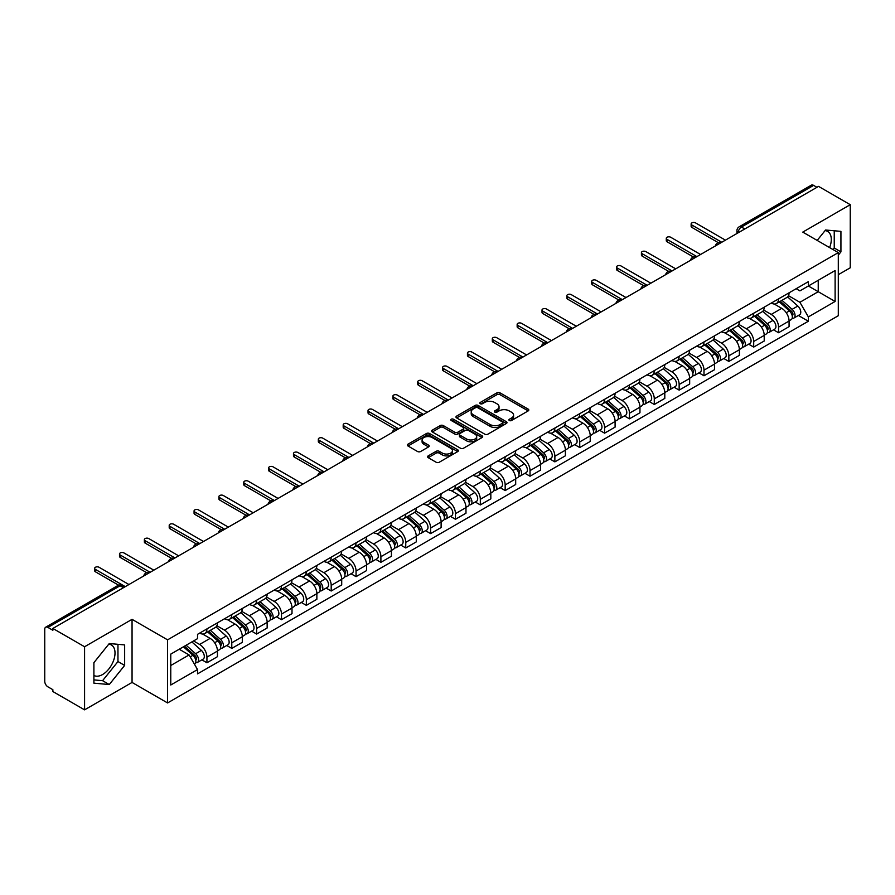 <?xml version="1.0" encoding="UTF-8"?>
<svg xmlns="http://www.w3.org/2000/svg" width="895" height="895" viewBox="0 0 895 895"><rect width="100%" height="100%" fill="white"/><g stroke="black" fill="none" stroke-linecap="round" stroke-linejoin="round"><path stroke-width="1.34" d="M509.356 420.505A1.544 0.895 0 0 0 511.548 420.505L528.162 410.906A2.215 1.275 0 0 0 528.811 410.011A2.215 1.275 0 0 0 528.162 409.104L500.014 392.849A2.215 1.275 0 0 0 496.893 392.849L480.268 402.448A1.544 0.895 0 0 0 479.821 403.074A1.544 0.895 0 0 0 480.268 403.712A1.544 0.895 0 0 0 482.461 403.712L484.609 402.47A7.082 4.083 0 0 1 494.622 402.47L496.971 403.824A7.082 4.083 0 0 1 499.041 406.71A7.082 4.083 0 0 1 496.971 409.597L494.812 410.839A1.544 0.895 0 0 0 494.364 411.476A1.544 0.895 0 0 0 494.812 412.103A1.544 0.895 0 0 0 497.005 412.103L499.153 410.861A7.082 4.083 0 0 1 509.165 410.861L511.515 412.215A7.082 4.083 0 0 1 513.585 415.112A7.082 4.083 0 0 1 511.515 417.999L509.356 419.24A1.544 0.895 0 0 0 508.908 419.867A1.544 0.895 0 0 0 509.356 420.505L509.356 419.24M825.056 230.619A17.576 10.147 -60 0 1 827.651 231.413A17.576 10.147 -60 0 1 829.62 247.602M108.776 644.165A17.576 10.147 -60 0 1 111.372 644.959A17.576 10.147 -60 0 1 114.068 659.044A17.576 10.147 -60 0 1 102.578 674.528A17.576 10.147 -60 0 1 93.897 675.456M428.235 455.868A2.215 1.275 0 0 0 427.586 456.774A2.215 1.275 0 0 0 428.235 457.681L436.133 462.234A2.215 1.275 0 0 0 439.266 462.234L457.714 451.583A2.215 1.275 0 0 0 458.363 450.677A2.215 1.275 0 0 0 457.714 449.782L429.566 433.527A2.215 1.275 0 0 0 426.434 433.527L407.986 444.177A2.215 1.275 0 0 0 407.337 445.083A2.215 1.275 0 0 0 407.986 445.99L417.529 451.494A2.215 1.275 0 0 0 420.65 451.494L428.548 446.929A2.215 1.275 0 0 0 429.197 446.034A2.215 1.275 0 0 0 428.548 445.128L423.816 442.398A5.918 3.412 0 0 1 422.082 439.982A5.918 3.412 0 0 1 425.74 436.827A5.918 3.412 0 0 1 432.184 437.565L450.722 448.261A5.918 3.412 0 0 1 452.445 450.677A5.918 3.412 0 0 1 448.798 453.832A5.918 3.412 0 0 1 442.354 453.094L439.266 451.315A2.215 1.275 0 0 0 436.133 451.315L428.235 455.868L428.235 457.681L436.133 453.15L436.133 451.315M167.578 639.847L132.057 619.34L84.577 646.749L52.872 628.447L818.545 186.384L850.25 204.686L802.77 232.107L838.302 252.614L167.578 639.847L167.578 702.944L838.302 315.711L838.302 252.614M484.766 434.164A2.215 1.275 0 0 0 487.898 434.164L506.346 423.503A2.215 1.275 0 0 0 506.995 422.608A2.215 1.275 0 0 0 506.346 421.702L478.198 405.446A2.215 1.275 0 0 0 475.077 405.446L456.618 416.108A2.215 1.275 0 0 0 455.969 417.003A2.215 1.275 0 0 0 456.618 417.909L484.766 434.164M451.841 420.84A1.544 0.895 0 0 1 453.418 421.053L482.002 437.565L463.576 448.194A2.215 1.275 0 0 1 460.455 448.194L432.307 431.949L432.307 430.137A2.215 1.275 0 0 0 431.658 431.043A2.215 1.275 0 0 0 432.307 431.949M432.307 430.137L440.206 425.584A2.215 1.275 0 0 1 443.327 425.584L454.738 432.173A2.215 1.275 0 0 0 457.871 432.173L463.107 429.152A2.215 1.275 0 0 0 463.755 428.246A2.215 1.275 0 0 0 463.107 427.34L451.225 420.482A1.544 0.895 0 0 1 450.767 419.844A1.544 0.895 0 0 1 451.729 419.028A1.544 0.895 0 0 1 453.418 419.218L482.036 435.742A2.215 1.275 0 0 1 482.685 436.637A2.215 1.275 0 0 1 482.036 437.543L482.036 435.742M84.577 646.749L84.577 709.847L52.872 691.544L52.872 689.698L47.938 686.857A4.509 2.607 -120 0 1 44.75 681.33L44.75 629.274A4.509 2.607 -120 0 1 45.679 627.205L117.849 585.543A4.509 2.607 60 0 1 120.109 585.766L47.938 627.429A4.509 2.607 -120 0 0 45.679 627.205M838.302 274.687L850.25 267.795L850.25 204.686M84.577 709.847L132.057 682.438L167.578 702.944M52.872 628.447L52.872 630.281L47.938 627.429M744.785 228.975L741.44 227.039A4.509 2.607 60 0 0 739.18 226.815L811.351 185.153A4.509 2.607 60 0 1 813.611 185.377L741.44 227.039A4.509 2.607 120 0 0 738.252 232.566L738.252 232.745M816.956 187.312L813.611 185.377M778.56 298.885A10.36 5.985 60 0 1 776.412 303.528L786.929 297.464A10.36 5.985 -120 0 0 789.077 292.81M763.636 310.039L771.233 314.425A10.36 5.985 60 0 1 778.56 327.122L789.077 321.048A10.36 5.985 -120 0 0 781.749 308.35L774.22 304.009M789.077 321.048L789.077 326.653L778.56 332.727L773.515 329.819M776.412 303.528A10.36 5.985 60 0 1 771.311 303.069M778.56 327.122L778.56 332.727M753.702 313.228A10.36 5.985 60 0 1 751.554 317.882L762.07 311.807A10.36 5.985 -120 0 0 764.218 307.153M748.668 344.172L753.702 347.081L764.218 341.006L764.218 335.401A10.36 5.985 -120 0 0 756.89 322.703L749.361 318.363M751.554 317.882A10.36 5.985 60 0 1 746.452 317.412M738.778 324.393L746.374 328.778A10.36 5.985 60 0 1 753.702 341.465L753.702 347.081M728.854 327.581A10.36 5.985 60 0 1 726.706 332.235L737.223 326.16A10.36 5.985 -120 0 0 739.371 321.506M723.809 358.515L728.854 361.423L739.371 355.36L739.371 349.744A10.36 5.985 -120 0 0 732.043 337.057L724.514 332.705M726.706 332.235A10.36 5.985 60 0 1 721.605 331.765M713.93 338.735L721.527 343.121A10.36 5.985 60 0 1 728.854 355.818L728.854 361.423M703.996 341.924A10.36 5.985 60 0 1 701.848 346.578L712.364 340.503A10.36 5.985 -120 0 0 714.512 335.86M698.961 372.868L703.996 375.777L714.512 369.702L714.512 364.097A10.36 5.985 -120 0 0 707.184 351.399L699.655 347.059M701.848 346.578A10.36 5.985 60 0 1 696.746 346.108M689.072 353.089L696.668 357.474A10.36 5.985 60 0 1 703.996 370.161L703.996 375.777M679.148 356.277A10.36 5.985 60 0 1 677 360.931L687.517 354.856A10.36 5.985 -120 0 0 689.665 350.202M674.103 387.211L679.148 390.119L689.665 384.056L689.665 378.44A10.36 5.985 -120 0 0 682.337 365.753L674.808 361.401M677 360.931A10.36 5.985 60 0 1 671.899 360.461M664.224 367.431L671.821 371.817A10.36 5.985 60 0 1 679.148 384.514L679.148 390.119M654.29 370.619A10.36 5.985 60 0 1 652.142 375.273L662.658 369.21A10.36 5.985 -120 0 0 664.806 364.556M649.255 401.564L654.29 404.473L664.806 398.398L664.806 392.793A10.36 5.985 -120 0 0 657.478 380.095L649.949 375.755M652.142 375.273A10.36 5.985 60 0 1 647.04 374.804M639.366 381.785L646.962 386.17A10.36 5.985 60 0 1 654.29 398.868L654.29 404.473M629.442 384.973A10.36 5.985 60 0 1 627.294 389.627L637.811 383.552A10.36 5.985 -120 0 0 639.947 378.898M624.397 415.906L629.442 418.826L639.959 412.752L639.959 407.135A10.36 5.985 -120 0 0 632.62 394.449L625.102 390.097M627.294 389.627A10.36 5.985 60 0 1 622.193 389.157M614.518 396.138L622.115 400.512A10.36 5.985 60 0 1 629.442 413.21L629.442 418.826M604.584 399.327A10.36 5.985 60 0 1 602.436 403.969L612.952 397.906A10.36 5.985 -120 0 0 615.1 393.252M599.549 430.26L604.584 433.169L615.1 427.105L615.1 421.489A10.36 5.985 -120 0 0 607.772 408.791L600.243 404.45M602.436 403.969A10.36 5.985 60 0 1 597.334 403.511M589.66 410.481L597.256 414.866A10.36 5.985 60 0 1 604.584 427.564L604.584 433.169M579.736 413.669A10.36 5.985 60 0 1 577.588 418.323L588.104 412.248A10.36 5.985 -120 0 0 590.241 407.605M574.691 444.614L579.736 447.522L590.241 441.448L590.241 435.843A10.36 5.985 -120 0 0 582.913 423.145L575.395 418.804M577.588 418.323A10.36 5.985 60 0 1 572.487 417.853M564.812 424.834L572.408 429.22A10.36 5.985 60 0 1 579.736 441.906L579.736 447.522M554.878 428.023A10.36 5.985 60 0 1 552.73 432.677L563.246 426.602A10.36 5.985 -120 0 0 565.394 421.948M549.832 458.956L554.878 461.865L565.394 455.801L565.394 450.185A10.36 5.985 -120 0 0 558.066 437.498L550.537 433.146M552.73 432.677A10.36 5.985 60 0 1 547.628 432.207M539.953 439.176L547.55 443.562A10.36 5.985 60 0 1 554.878 456.26L554.878 461.865M530.03 442.365A10.36 5.985 60 0 1 527.882 447.019L538.398 440.955A10.36 5.985 -120 0 0 540.535 436.301M524.985 473.31L530.03 476.218L540.535 470.143L540.535 464.539A10.36 5.985 -120 0 0 533.207 451.841L525.689 447.5M527.882 447.019A10.36 5.985 60 0 1 522.781 446.549M515.106 453.53L522.702 457.916A10.36 5.985 60 0 1 530.03 470.602L530.03 476.218M505.172 456.718A10.36 5.985 60 0 1 503.024 461.372L513.54 455.298A10.36 5.985 -120 0 0 515.688 450.644M500.126 487.652L505.172 490.572L515.688 484.497L515.688 478.881A10.36 5.985 -120 0 0 508.36 466.194L500.831 461.842M503.024 461.372A10.36 5.985 60 0 1 497.922 460.903M490.247 467.872L497.844 472.258A10.36 5.985 60 0 1 505.172 484.956L505.172 490.572M480.324 471.061A10.36 5.985 60 0 1 478.176 475.715L488.692 469.651A10.36 5.985 -120 0 0 490.829 464.997M475.279 502.005L480.324 504.914L490.829 498.839L490.829 493.234A10.36 5.985 -120 0 0 483.501 480.537L475.983 476.196M478.176 475.715A10.36 5.985 60 0 1 473.075 475.256M465.4 482.226L472.985 486.611A10.36 5.985 60 0 1 480.324 499.309L480.324 504.914M455.465 485.414A10.36 5.985 60 0 1 453.317 490.068L463.834 483.994A10.36 5.985 -120 0 0 465.982 479.34M450.42 516.359L455.465 519.268L465.982 513.193L465.982 507.588A10.36 5.985 -120 0 0 458.654 494.89L451.125 490.549M453.317 490.068A10.36 5.985 60 0 1 448.216 489.599M440.541 496.58L448.138 500.965A10.36 5.985 60 0 1 455.465 513.652L455.465 519.268M430.607 499.768A10.36 5.985 60 0 1 428.47 504.422L438.986 498.347A10.36 5.985 -120 0 0 441.123 493.693M425.572 530.701L430.618 533.61L441.123 527.547L441.123 521.93A10.36 5.985 -120 0 0 433.795 509.244L426.277 504.892M428.47 504.422A10.36 5.985 60 0 1 423.369 503.952M415.694 510.922L423.279 515.307A10.36 5.985 60 0 1 430.618 528.005L430.618 533.61M405.759 514.11A10.36 5.985 60 0 1 403.611 518.764L414.128 512.69A10.36 5.985 -120 0 0 416.276 508.047M400.714 545.055L405.759 547.964L416.276 541.889L416.276 536.284A10.36 5.985 -120 0 0 408.948 523.586L401.419 519.245M403.611 518.764A10.36 5.985 60 0 1 398.51 518.294M390.835 525.275L398.432 529.661A10.36 5.985 60 0 1 405.759 542.348L405.759 547.964M380.901 528.464A10.36 5.985 60 0 1 378.764 533.118L389.269 527.043A10.36 5.985 -120 0 0 391.417 522.389M375.866 559.397L380.901 562.306L391.417 556.242L391.417 550.626A10.36 5.985 -120 0 0 384.089 537.94L376.571 533.588M378.764 533.118A10.36 5.985 60 0 1 373.662 532.648M365.988 539.618L373.573 544.003A10.36 5.985 60 0 1 380.901 556.701L380.901 562.306M356.053 542.806A10.36 5.985 60 0 1 353.905 547.46L364.422 541.397A10.36 5.985 -120 0 0 366.57 536.743M351.008 573.751L356.053 576.66L366.57 570.585L366.57 564.98A10.36 5.985 -120 0 0 359.242 552.282L351.713 547.941M353.905 547.46A10.36 5.985 60 0 1 348.804 546.99M341.129 553.971L348.726 558.357A10.36 5.985 60 0 1 356.053 571.044L356.053 576.66M331.195 557.16A10.36 5.985 60 0 1 329.058 561.814L339.563 555.739A10.36 5.985 -120 0 0 341.711 551.085M326.16 588.093L331.195 591.013L341.711 584.938L341.711 579.322A10.36 5.985 -120 0 0 334.383 566.636L326.865 562.284M329.058 561.814A10.36 5.985 60 0 1 323.956 561.344M316.282 568.325L323.867 572.699A10.36 5.985 60 0 1 331.195 585.397L331.195 591.013M306.347 571.513A10.36 5.985 60 0 1 304.199 576.156L314.716 570.093A10.36 5.985 -120 0 0 316.864 565.439M301.302 602.447L306.347 605.356L316.864 599.292L316.864 593.676A10.36 5.985 -120 0 0 309.536 580.978L302.007 576.637M304.199 576.156A10.36 5.985 60 0 1 299.098 575.698M291.423 582.667L299.019 587.053A10.36 5.985 60 0 1 306.347 599.751L306.347 605.356M281.489 585.856A10.36 5.985 60 0 1 279.352 590.51L289.857 584.435A10.36 5.985 -120 0 0 292.005 579.792M276.454 616.8L281.489 619.709L292.005 613.634L292.005 608.029A10.36 5.985 -120 0 0 284.677 595.332L277.148 590.991M279.352 590.51A10.36 5.985 60 0 1 274.239 590.04M266.576 597.021L274.161 601.406A10.36 5.985 60 0 1 281.489 614.093L281.489 619.709M256.641 600.209A10.36 5.985 60 0 1 254.493 604.863L265.009 598.789A10.36 5.985 -120 0 0 267.157 594.135M251.596 631.143L256.641 634.052L267.157 627.988L267.157 622.372A10.36 5.985 -120 0 0 259.83 609.685L252.3 605.333M254.493 604.863A10.36 5.985 60 0 1 249.392 604.394M241.717 611.363L249.313 615.749A10.36 5.985 60 0 1 256.641 628.447L256.641 634.052M231.783 614.552A10.36 5.985 60 0 1 229.635 619.206L240.151 613.142A10.36 5.985 -120 0 0 242.299 608.488M226.748 645.496L231.783 648.405L242.299 642.33L242.299 636.725A10.36 5.985 -120 0 0 234.971 624.028L227.442 619.687M229.635 619.206A10.36 5.985 60 0 1 224.533 618.736M216.858 625.717L224.455 630.102A10.36 5.985 60 0 1 231.783 642.789L231.783 648.405M206.935 628.905A10.36 5.985 60 0 1 204.787 633.559L215.303 627.484A10.36 5.985 -120 0 0 217.451 622.831M201.89 659.839L206.935 662.759L217.451 656.684L217.451 651.068A10.36 5.985 -120 0 0 210.124 638.381L202.594 634.029M204.787 633.559A10.36 5.985 60 0 1 199.686 633.089M193.555 640.954L199.607 644.445A10.36 5.985 60 0 1 206.935 657.143L206.935 662.759M796.158 288.716L799.906 290.875L835.113 270.547L818.231 280.303L818.231 291.703L799.906 302.286L788.484 295.686M170.766 665.511L189.091 654.939L197.538 669.561L170.766 685.011L170.766 654.111L197.538 638.65L197.538 634.331L808.353 281.679L808.353 285.997L835.113 301.458L808.353 316.908L799.906 302.286M835.113 270.547L835.113 301.458M197.538 669.561L197.538 673.879L808.353 321.227L808.353 316.908M838.302 255.142L840.931 251.875L840.931 231.369L825.559 230.004L817.18 240.419M132.057 619.34L132.057 682.438M93.897 683.165L109.268 684.541L124.651 665.41L124.651 644.915L109.268 643.539L93.897 662.669L93.897 683.165M189.091 654.939L179.213 649.233M798.374 315.465L808.353 321.227M832.999 249.548L834.241 248.004L834.241 230.776M834.241 248.004L840.931 251.875M93.897 679.898L102.578 680.681L117.961 661.55L117.961 644.322M102.578 680.681L109.268 684.541M117.961 661.55L124.651 665.41M509.982 420.717L511.515 419.833A7.082 4.083 0 0 0 513.585 416.947L513.585 415.112M499.041 406.71L499.041 408.556A7.082 4.083 0 0 1 496.971 411.443L495.438 412.326M528.162 409.104L528.162 410.906L500.014 394.695A2.215 1.275 0 0 0 496.893 394.695L480.895 403.925M506.346 421.702L506.346 423.503L478.198 407.292A2.215 1.275 0 0 0 475.077 407.292L456.651 417.92M502.442 423.234A1.544 0.895 0 0 0 502.889 422.608A1.544 0.895 0 0 0 502.442 421.97L477.729 407.706A1.544 0.895 0 0 0 475.547 407.706L473.276 409.015A7.082 4.083 0 0 0 471.206 411.901A7.082 4.083 0 0 0 473.276 414.788L490.169 424.543A7.082 4.083 0 0 0 500.171 424.543L502.442 423.234L502.442 425.069A1.544 0.895 0 0 0 502.889 424.443L502.889 422.608M471.206 411.901L471.206 413.747A7.082 4.083 0 0 0 473.276 416.634L473.276 414.788M502.442 425.069L500.171 426.378A7.082 4.083 0 0 1 490.169 426.378L473.276 416.634M432.33 431.961L440.206 427.418L440.206 425.584M463.755 428.246L463.755 430.081A2.215 1.275 0 0 1 463.107 430.987L457.871 434.008A2.215 1.275 0 0 1 454.738 434.008L443.327 427.418A2.215 1.275 0 0 0 440.206 427.418M466.586 439.009A5.918 3.412 0 0 0 473.041 439.747A5.918 3.412 0 0 0 476.688 436.592A5.918 3.412 0 0 0 474.954 434.187L468.432 430.417A2.215 1.275 0 0 0 465.299 430.417L460.064 433.437A2.215 1.275 0 0 0 459.415 434.343A2.215 1.275 0 0 0 460.064 435.238L466.586 439.009L466.586 440.855A5.918 3.412 0 0 0 473.041 441.593A5.918 3.412 0 0 0 476.688 438.438L476.688 436.592M459.415 434.343L459.415 436.178A2.215 1.275 0 0 0 460.064 437.084L460.064 435.238M466.586 440.855L460.064 437.084M452.445 450.677L452.445 452.523A5.918 3.412 0 0 1 448.798 455.678A5.918 3.412 0 0 1 442.354 454.94L439.266 453.15A2.215 1.275 0 0 0 436.133 453.15M422.082 439.982L422.082 441.817A5.918 3.412 0 0 0 423.816 444.233L423.816 442.398M428.548 445.128L428.548 446.929L423.816 444.233M457.681 451.606L429.566 435.362A2.215 1.275 0 0 0 426.434 435.362L408.019 446.001L407.986 444.177M779.276 301.883L789.401 310.912A5.627 3.256 60 0 1 791.169 319.627L789.066 320.835M779.545 302.118L784.311 304.871M780.295 301.291L791.572 311.348A2.707 1.566 60 0 1 792.411 315.521A2.707 1.566 60 0 1 792.164 315.622M781.984 300.317L792.109 309.346A5.627 3.256 60 0 1 793.876 318.061A5.627 3.256 60 0 1 792.176 318.24M787.634 296.927L797.848 306.045A5.627 3.256 60 0 1 799.615 314.749L793.876 318.061M718.293 242.657L691.891 227.408A2.595 1.499 180 0 1 691.13 226.357L691.13 223.963A2.595 1.499 -0 0 0 691.891 225.014L721.762 242.265M725.431 240.151L695.549 222.9A2.595 1.499 -0 0 0 692.73 222.575A2.595 1.499 -0 0 0 691.13 223.963M754.418 316.226L764.554 325.265A5.627 3.256 60 0 1 766.321 333.969L764.218 335.189M754.686 316.461L759.463 319.213M755.447 315.633L766.713 325.69A2.707 1.566 60 0 1 767.563 329.875A2.707 1.566 60 0 1 767.317 329.975M757.136 314.66L767.261 323.699A5.627 3.256 60 0 1 769.029 332.414A5.627 3.256 60 0 1 767.328 332.593M762.775 311.27L772.989 320.388A5.627 3.256 60 0 1 774.768 329.103L769.029 332.414M729.57 330.579L739.695 339.608A5.627 3.256 60 0 1 741.463 348.323L739.359 349.531M729.839 330.814L734.605 333.567M730.588 329.986L741.865 340.044A2.707 1.566 60 0 1 742.705 344.217A2.707 1.566 60 0 1 742.458 344.318M732.278 329.013L742.402 338.053A5.627 3.256 60 0 1 744.17 346.757A5.627 3.256 60 0 1 742.47 346.936M737.928 325.623L748.142 334.741A5.627 3.256 60 0 1 749.909 343.445L744.17 346.757M693.435 256.999L667.032 241.762A2.595 1.499 180 0 1 666.283 240.699L666.283 238.316A2.595 1.499 -0 0 0 667.032 239.368L696.903 256.619M700.572 254.504L670.702 237.253A2.595 1.499 -0 0 0 667.883 236.929A2.595 1.499 -0 0 0 666.283 238.316M668.587 271.353L642.185 256.104A2.595 1.499 180 0 1 641.424 255.053L641.424 252.658A2.595 1.499 -0 0 0 642.185 253.721L672.055 270.961M675.725 268.847L645.843 251.607A2.595 1.499 -0 0 0 643.024 251.282A2.595 1.499 -0 0 0 641.424 252.658M704.712 344.922L714.848 353.961A5.627 3.256 60 0 1 716.615 362.676L714.512 363.885M704.98 345.168L709.757 347.92M705.741 344.34L717.007 354.386A2.707 1.566 60 0 1 717.857 358.571A2.707 1.566 60 0 1 717.611 358.671M707.43 343.356L717.555 352.395A5.627 3.256 60 0 1 719.323 361.11A5.627 3.256 60 0 1 717.622 361.289M713.069 339.966L723.283 349.084A5.627 3.256 60 0 1 725.051 357.799L719.323 361.11M679.864 359.275L689.989 368.315A5.627 3.256 60 0 1 691.757 377.019L689.653 378.238M680.133 359.51L684.899 362.262M680.882 358.682L692.159 368.74A2.707 1.566 60 0 1 692.999 372.924A2.707 1.566 60 0 1 692.752 373.014M682.572 357.709L692.696 366.749A5.627 3.256 60 0 1 694.464 375.452A5.627 3.256 60 0 1 692.764 375.643M688.221 354.319L698.436 363.437A5.627 3.256 60 0 1 700.203 372.141L694.464 375.452M655.006 373.618L665.142 382.657A5.627 3.256 60 0 1 666.909 391.372L664.806 392.581M655.274 373.864L660.04 376.616M656.035 373.036L667.301 383.094A2.707 1.566 60 0 1 668.151 387.267A2.707 1.566 60 0 1 667.905 387.367M657.724 372.063L667.849 381.091A5.627 3.256 60 0 1 669.617 389.806A5.627 3.256 60 0 1 667.916 389.985M663.363 368.673L673.577 377.779A5.627 3.256 60 0 1 675.345 386.495L669.617 389.806M643.729 285.695L617.326 270.458A2.595 1.499 180 0 1 616.577 269.395L616.577 267.012A2.595 1.499 -0 0 0 617.326 268.064L647.197 285.315M650.866 283.2L620.996 265.949A2.595 1.499 -0 0 0 618.176 265.625A2.595 1.499 -0 0 0 616.577 267.012M618.881 300.049L592.479 284.811A2.595 1.499 180 0 1 591.718 283.749L591.718 281.354A2.595 1.499 -0 0 0 592.479 282.417L622.349 299.657M626.008 297.543L596.137 280.303A2.595 1.499 -0 0 0 593.318 279.978A2.595 1.499 -0 0 0 591.718 281.354M594.023 314.402L567.62 299.154A2.595 1.499 180 0 1 566.871 298.102L566.871 295.708A2.595 1.499 -0 0 0 567.62 296.76L597.491 314.011M601.16 311.896L571.29 294.645A2.595 1.499 -0 0 0 568.459 294.321A2.595 1.499 -0 0 0 566.871 295.708M630.158 387.971L640.283 397.011A5.627 3.256 60 0 1 642.051 405.715L639.947 406.934M630.427 388.206L635.193 390.958M631.176 387.378L642.453 397.436A2.707 1.566 60 0 1 643.292 401.62A2.707 1.566 60 0 1 643.046 401.721M632.866 386.405L642.99 395.445A5.627 3.256 60 0 1 644.758 404.16A5.627 3.256 60 0 1 643.057 404.339M638.515 383.015L648.73 392.133A5.627 3.256 60 0 1 650.497 400.848L644.758 404.16M569.175 328.745L542.773 313.507A2.595 1.499 180 0 1 542.012 312.444L542.012 310.05A2.595 1.499 -0 0 0 542.773 311.113L572.643 328.364M576.302 326.239L546.431 308.999A2.595 1.499 -0 0 0 543.612 308.674A2.595 1.499 -0 0 0 542.012 310.05M605.3 402.325L615.436 411.353A5.627 3.256 60 0 1 617.203 420.068L615.1 421.276M605.568 402.56L610.334 405.312M606.329 401.732L617.595 411.789A2.707 1.566 60 0 1 618.445 415.962A2.707 1.566 60 0 1 618.199 416.063M608.007 400.759L618.143 409.798A5.627 3.256 60 0 1 619.911 418.502A5.627 3.256 60 0 1 618.21 418.681M613.657 397.369L623.871 406.487A5.627 3.256 60 0 1 625.639 415.19L619.911 418.502M544.317 343.098L517.914 327.85A2.595 1.499 180 0 1 517.153 326.798L517.153 324.404A2.595 1.499 -0 0 0 517.914 325.467L547.785 342.707M551.454 340.592L521.584 323.341A2.595 1.499 -0 0 0 518.753 323.017A2.595 1.499 -0 0 0 517.153 324.404M580.452 416.667L590.577 425.707A5.627 3.256 60 0 1 592.345 434.411L590.241 435.63M580.721 416.913L585.487 419.665M581.47 416.074L592.736 426.132A2.707 1.566 60 0 1 593.586 430.316A2.707 1.566 60 0 1 593.34 430.417M583.16 415.101L593.284 424.14A5.627 3.256 60 0 1 595.052 432.856A5.627 3.256 60 0 1 593.351 433.035M588.809 411.711L599.024 420.829A5.627 3.256 60 0 1 600.791 429.544L595.052 432.856M519.469 357.441L493.067 342.203A2.595 1.499 180 0 1 492.306 341.14L492.306 338.757A2.595 1.499 -0 0 0 493.067 339.809L522.937 357.06M526.596 354.946L496.725 337.695A2.595 1.499 -0 0 0 493.906 337.37A2.595 1.499 -0 0 0 492.306 338.757M555.594 431.021L565.729 440.06A5.627 3.256 60 0 1 567.497 448.764L565.394 449.972M555.862 431.256L560.628 434.008M556.623 430.428L567.889 440.485A2.707 1.566 60 0 1 568.739 444.67A2.707 1.566 60 0 1 568.493 444.759M558.301 429.455L568.437 438.494A5.627 3.256 60 0 1 570.204 447.198A5.627 3.256 60 0 1 568.504 447.377M563.951 426.065L574.165 435.183A5.627 3.256 60 0 1 575.932 443.886L570.204 447.198M494.611 371.794L468.208 356.546A2.595 1.499 180 0 1 467.447 355.494L467.447 353.1A2.595 1.499 -0 0 0 468.208 354.163L498.079 371.403M501.748 369.288L471.878 352.048A2.595 1.499 -0 0 0 469.047 351.724A2.595 1.499 -0 0 0 467.447 353.1M530.746 445.363L540.871 454.403A5.627 3.256 60 0 1 542.639 463.118L540.535 464.326M531.015 445.609L535.781 448.361M531.764 444.781L543.03 454.828A2.707 1.566 60 0 1 543.88 459.012A2.707 1.566 60 0 1 543.634 459.113M533.454 443.808L543.578 452.836A5.627 3.256 60 0 1 545.346 461.551A5.627 3.256 60 0 1 543.645 461.731M539.103 440.418L549.317 449.525A5.627 3.256 60 0 1 551.085 458.24L545.346 461.551M469.763 386.148L443.361 370.899A2.595 1.499 180 0 1 442.6 369.848L442.6 367.453A2.595 1.499 -0 0 0 443.361 368.505L473.231 385.756M476.89 383.642L447.019 366.391A2.595 1.499 -0 0 0 444.2 366.066A2.595 1.499 -0 0 0 442.6 367.453M505.888 459.717L516.023 468.756A5.627 3.256 60 0 1 517.791 477.46L515.688 478.68M506.156 459.952L510.922 462.704M506.917 459.124L518.183 469.181A2.707 1.566 60 0 1 519.033 473.365A2.707 1.566 60 0 1 518.787 473.455M508.595 458.15L518.731 467.19A5.627 3.256 60 0 1 520.498 475.894A5.627 3.256 60 0 1 518.798 476.084M514.245 454.761L524.459 463.878A5.627 3.256 60 0 1 526.226 472.582L520.498 475.894M444.904 400.49L418.502 385.253A2.595 1.499 180 0 1 417.741 384.19L417.741 381.796A2.595 1.499 -0 0 0 418.502 382.859L448.373 400.099M452.042 397.984L422.171 380.744A2.595 1.499 -0 0 0 419.341 380.42A2.595 1.499 -0 0 0 417.741 381.796M481.04 474.059L491.165 483.099A5.627 3.256 60 0 1 492.932 491.814L490.829 493.022M481.309 474.305L486.075 477.057M482.058 473.477L493.324 483.535A2.707 1.566 60 0 1 494.174 487.708A2.707 1.566 60 0 1 493.928 487.809M483.747 472.504L493.872 481.532A5.627 3.256 60 0 1 495.64 490.247A5.627 3.256 60 0 1 493.939 490.426M489.397 469.114L499.611 478.232A5.627 3.256 60 0 1 501.379 486.936L495.64 490.247M420.057 414.844L393.655 399.595A2.595 1.499 180 0 1 392.894 398.543L392.894 396.149A2.595 1.499 -0 0 0 393.655 397.201L423.525 414.452M427.183 412.338L397.313 395.087A2.595 1.499 -0 0 0 394.494 394.762A2.595 1.499 -0 0 0 392.894 396.149M456.181 488.413L466.317 497.452A5.627 3.256 60 0 1 468.085 506.156L465.982 507.375M456.45 488.648L461.216 491.4M457.211 487.82L468.477 497.877A2.707 1.566 60 0 1 469.327 502.061A2.707 1.566 60 0 1 469.081 502.162M458.889 486.846L469.025 495.886A5.627 3.256 60 0 1 470.792 504.601A5.627 3.256 60 0 1 469.092 504.78M464.539 483.457L474.753 492.574A5.627 3.256 60 0 1 476.52 501.289L470.792 504.601M395.198 429.186L368.796 413.949A2.595 1.499 180 0 1 368.035 412.886L368.035 410.492A2.595 1.499 -0 0 0 368.796 411.555L398.667 428.806M402.336 426.691L372.465 409.44A2.595 1.499 -0 0 0 369.635 409.116A2.595 1.499 -0 0 0 368.035 410.492M431.334 502.766L441.459 511.795A5.627 3.256 60 0 1 443.226 520.51L441.123 521.718M431.603 503.001L436.368 505.753M432.352 502.173L443.618 512.231A2.707 1.566 60 0 1 444.468 516.404A2.707 1.566 60 0 1 444.222 516.505M434.041 501.2L444.166 510.239A5.627 3.256 60 0 1 445.934 518.943A5.627 3.256 60 0 1 444.233 519.122M439.691 497.81L449.905 506.928A5.627 3.256 60 0 1 451.673 515.632L445.934 518.943M370.351 443.54L343.948 428.291A2.595 1.499 180 0 1 343.188 427.239L343.188 424.845A2.595 1.499 -0 0 0 343.948 425.908L373.819 443.148M377.477 441.034L347.607 423.794A2.595 1.499 -0 0 0 344.788 423.469A2.595 1.499 -0 0 0 343.188 424.845M406.475 517.109L416.6 526.148A5.627 3.256 60 0 1 418.379 534.863L416.276 536.071M406.744 517.355L411.51 520.107M407.505 516.527L418.77 526.573A2.707 1.566 60 0 1 419.621 530.757A2.707 1.566 60 0 1 419.375 530.858M409.183 515.542L419.319 524.582A5.627 3.256 60 0 1 421.086 533.297A5.627 3.256 60 0 1 419.386 533.476M414.832 512.153L425.047 521.27A5.627 3.256 60 0 1 426.814 529.985L421.086 533.297M345.492 457.882L319.09 442.645A2.595 1.499 180 0 1 318.329 441.582L318.329 439.199A2.595 1.499 -0 0 0 319.09 440.25L348.96 457.502M352.63 455.387L322.759 438.136A2.595 1.499 -0 0 0 319.929 437.812A2.595 1.499 -0 0 0 318.329 439.199M381.628 531.462L391.753 540.502A5.627 3.256 60 0 1 393.52 549.206L391.417 550.425M381.897 531.697L386.662 534.449M382.646 530.869L393.912 540.927A2.707 1.566 60 0 1 394.762 545.111A2.707 1.566 60 0 1 394.516 545.2M384.335 529.896L394.46 538.935A5.627 3.256 60 0 1 396.228 547.639A5.627 3.256 60 0 1 394.527 547.829M389.985 526.506L400.199 535.624A5.627 3.256 60 0 1 401.967 544.328L396.228 547.639M320.645 472.236L294.242 456.998A2.595 1.499 180 0 1 293.482 455.935L293.482 453.541A2.595 1.499 -0 0 0 294.242 454.604L324.113 471.844M327.771 469.73L297.901 452.49A2.595 1.499 -0 0 0 295.081 452.165A2.595 1.499 -0 0 0 293.482 453.541M356.769 545.805L366.894 554.844A5.627 3.256 60 0 1 368.662 563.559L366.57 564.767M357.038 546.051L361.804 548.803M357.799 545.223L369.064 555.269A2.707 1.566 60 0 1 369.915 559.453A2.707 1.566 60 0 1 369.669 559.554M359.477 544.25L369.613 553.278A5.627 3.256 60 0 1 371.38 561.993A5.627 3.256 60 0 1 369.68 562.172M365.126 540.86L375.341 549.966A5.627 3.256 60 0 1 377.108 558.681L371.38 561.993M295.786 486.589L269.384 471.341A2.595 1.499 180 0 1 268.623 470.289L268.623 467.895A2.595 1.499 -0 0 0 269.384 468.946L299.254 486.198M302.924 484.083L273.053 466.832A2.595 1.499 -0 0 0 270.223 466.508A2.595 1.499 -0 0 0 268.623 467.895M331.922 560.158L342.047 569.198A5.627 3.256 60 0 1 343.814 577.901L341.711 579.121M332.19 560.393L336.956 563.145M332.94 559.565L344.206 569.623A2.707 1.566 60 0 1 345.056 573.807A2.707 1.566 60 0 1 344.81 573.908M334.629 558.592L344.754 567.631A5.627 3.256 60 0 1 346.522 576.346A5.627 3.256 60 0 1 344.821 576.525M340.279 555.202L350.493 564.32A5.627 3.256 60 0 1 352.261 573.035L346.522 576.346M270.939 500.931L244.536 485.694A2.595 1.499 180 0 1 243.776 484.631L243.776 482.237A2.595 1.499 -0 0 0 244.536 483.3L274.407 500.551M278.065 498.425L248.195 481.186A2.595 1.499 -0 0 0 245.375 480.861A2.595 1.499 -0 0 0 243.776 482.237M307.063 574.512L317.188 583.54A5.627 3.256 60 0 1 318.956 592.255L316.864 593.463M307.332 574.747L312.098 577.499M308.081 573.919L319.358 583.976A2.707 1.566 60 0 1 320.209 588.149A2.707 1.566 60 0 1 319.962 588.25M309.771 572.945L319.895 581.985A5.627 3.256 60 0 1 321.674 590.689A5.627 3.256 60 0 1 319.962 590.868M315.42 569.556L325.635 578.673A5.627 3.256 60 0 1 327.402 587.377L321.674 590.689M246.08 515.285L219.678 500.036A2.595 1.499 180 0 1 218.917 498.985L218.917 496.591A2.595 1.499 -0 0 0 219.678 497.654L249.548 514.894M253.218 512.779L223.347 495.528A2.595 1.499 -0 0 0 220.517 495.203A2.595 1.499 -0 0 0 218.917 496.591M282.216 588.854L292.341 597.894A5.627 3.256 60 0 1 294.108 606.597L292.005 607.817M282.484 589.1L287.25 591.852M283.234 588.261L294.5 598.319A2.707 1.566 60 0 1 295.35 602.503A2.707 1.566 60 0 1 295.104 602.603M284.923 587.288L295.048 596.327A5.627 3.256 60 0 1 296.816 605.042A5.627 3.256 60 0 1 295.115 605.221M290.562 583.898L300.787 593.016A5.627 3.256 60 0 1 302.555 601.731L296.816 605.042M221.222 529.627L194.83 514.39A2.595 1.499 180 0 1 194.07 513.327L194.07 510.944A2.595 1.499 -0 0 0 194.83 511.996L224.701 529.247M228.359 527.133L198.489 509.881A2.595 1.499 -0 0 0 195.669 509.557A2.595 1.499 -0 0 0 194.07 510.944M257.357 603.208L267.482 612.236A5.627 3.256 60 0 1 269.25 620.951L267.157 622.159M257.626 603.443L262.392 606.195M258.375 602.615L269.652 612.672A2.707 1.566 60 0 1 270.503 616.856A2.707 1.566 60 0 1 270.256 616.946M260.065 601.641L270.189 610.681A5.627 3.256 60 0 1 271.957 619.385A5.627 3.256 60 0 1 270.256 619.564M265.714 598.252L275.928 607.369A5.627 3.256 60 0 1 277.696 616.073L271.957 619.385M196.374 543.981L169.972 528.732A2.595 1.499 180 0 1 169.211 527.681L169.211 525.287A2.595 1.499 -0 0 0 169.972 526.35L199.842 543.589M203.512 541.475L173.641 524.235A2.595 1.499 -0 0 0 170.811 523.911A2.595 1.499 -0 0 0 169.211 525.287M232.51 617.55L242.634 626.59A5.627 3.256 60 0 1 244.402 635.305L242.299 636.513M232.778 617.796L237.544 620.548M233.528 616.968L244.794 627.015A2.707 1.566 60 0 1 245.644 631.199A2.707 1.566 60 0 1 245.398 631.299M235.217 615.995L245.342 625.023A5.627 3.256 60 0 1 247.109 633.738A5.627 3.256 60 0 1 245.409 633.917M240.856 612.605L251.081 621.712A5.627 3.256 60 0 1 252.849 630.427L247.109 633.738M171.516 558.335L145.124 543.086A2.595 1.499 180 0 1 144.363 542.034L144.363 539.64A2.595 1.499 -0 0 0 145.124 540.692L174.995 557.943M178.653 555.829L148.783 538.577A2.595 1.499 -0 0 0 145.963 538.253A2.595 1.499 -0 0 0 144.363 539.64M207.651 631.904L217.776 640.943A5.627 3.256 60 0 1 219.543 649.647L217.451 650.866M207.92 632.138L212.686 634.891M208.669 631.311L219.946 641.368A2.707 1.566 60 0 1 220.797 645.552A2.707 1.566 60 0 1 220.55 645.642M210.359 630.337L220.483 639.377A5.627 3.256 60 0 1 222.251 648.081A5.627 3.256 60 0 1 220.55 648.271M216.008 626.947L226.222 636.065A5.627 3.256 60 0 1 227.99 644.769L222.251 648.081M146.668 572.677L120.266 557.44A2.595 1.499 180 0 1 119.505 556.377L119.505 553.983A2.595 1.499 -0 0 0 120.266 555.045L150.136 572.285M153.806 570.171L123.935 552.931A2.595 1.499 -0 0 0 121.105 552.607A2.595 1.499 -0 0 0 119.505 553.983M183.419 646.805L192.928 655.285A5.627 3.256 60 0 1 194.696 664L194.416 664.157M183.509 646.749L187.838 649.244M184.437 646.212L195.088 655.722A2.707 1.566 60 0 1 195.938 659.895A2.707 1.566 60 0 1 195.692 659.995M186.126 645.239L195.636 653.719A5.627 3.256 60 0 1 197.403 662.434A5.627 3.256 60 0 1 195.703 662.613M191.866 641.928L201.375 650.408A5.627 3.256 60 0 1 203.143 659.123L197.403 662.434M118.632 585.185L95.407 571.782A2.595 1.499 180 0 1 94.657 570.73L94.657 568.336A2.595 1.499 -0 0 0 95.407 569.388L125.289 586.639M128.947 584.524L99.076 567.273A2.595 1.499 -0 0 0 96.257 566.949A2.595 1.499 -0 0 0 94.657 568.336M738.409 232.655L738.252 232.566A4.509 2.607 0 0 1 736.932 230.72L736.932 233.505M231.783 642.789L242.299 636.725M256.641 628.447L267.157 622.372M281.489 614.093L292.005 608.029M306.347 599.751L316.864 593.676M331.195 585.397L341.711 579.322M356.053 571.044L366.57 564.98M380.901 556.701L391.417 550.626M405.759 542.348L416.276 536.284M430.618 528.005L441.123 521.93M455.465 513.652L465.982 507.588M480.324 499.309L490.829 493.234M505.172 484.956L515.688 478.881M530.03 470.602L540.535 464.539M554.878 456.26L565.394 450.185M579.736 441.906L590.241 435.843M604.584 427.564L615.1 421.489M629.442 413.21L639.959 407.135M654.29 398.868L664.806 392.793M679.148 384.514L689.665 378.44M703.996 370.161L714.512 364.097M728.854 355.818L739.371 349.744M753.702 341.465L764.218 335.401M206.935 657.143L217.451 651.068M199.607 644.445L210.124 638.381M224.455 630.102L234.971 624.028M249.313 615.749L259.83 609.685M274.161 601.406L284.677 595.332M299.019 587.053L309.536 580.978M323.867 572.699L334.383 566.636M348.726 558.357L359.242 552.282M373.573 544.003L384.089 537.94M398.432 529.661L408.948 523.586M423.279 515.307L433.795 509.244M448.138 500.965L458.654 494.89M472.985 486.611L483.501 480.537M497.844 472.258L508.36 466.194M522.702 457.916L533.207 451.841M547.55 443.562L558.066 437.498M572.408 429.22L582.913 423.145M597.256 414.866L607.772 408.791M622.115 400.512L632.62 394.449M646.962 386.17L657.478 380.095M671.821 371.817L682.337 365.753M696.668 357.474L707.184 351.399M721.527 343.121L732.043 337.057M746.374 328.778L756.89 322.703M771.233 314.425L781.749 308.35M720.766 242.836A4.509 2.607 120 0 0 718.774 243.988M695.907 257.189A4.509 2.607 120 0 0 693.927 258.342M671.06 271.543A4.509 2.607 120 0 0 669.068 272.684M646.201 285.885A4.509 2.607 120 0 0 644.221 287.038M621.354 300.239A4.509 2.607 120 0 0 619.362 301.38M596.495 314.581A4.509 2.607 120 0 0 594.515 315.734M571.648 328.935A4.509 2.607 120 0 0 569.656 330.087M546.789 343.288A4.509 2.607 120 0 0 544.798 344.43M521.942 357.631A4.509 2.607 120 0 0 519.95 358.783M497.083 371.984A4.509 2.607 120 0 0 495.092 373.125M472.236 386.327A4.509 2.607 120 0 0 470.244 387.479M447.377 400.68A4.509 2.607 120 0 0 445.386 401.833M422.529 415.023A4.509 2.607 120 0 0 420.538 416.175M397.671 429.376A4.509 2.607 120 0 0 395.679 430.529M372.823 443.73A4.509 2.607 120 0 0 370.832 444.871M347.965 458.072A4.509 2.607 120 0 0 345.973 459.224M323.117 472.426A4.509 2.607 120 0 0 321.126 473.567M298.259 486.768A4.509 2.607 120 0 0 296.267 487.92M273.411 501.122A4.509 2.607 120 0 0 271.42 502.274M248.553 515.475A4.509 2.607 120 0 0 246.561 516.616M223.705 529.818A4.509 2.607 120 0 0 221.714 530.97M198.847 544.171A4.509 2.607 120 0 0 196.855 545.312M173.999 558.514A4.509 2.607 120 0 0 172.008 559.666M149.141 572.867A4.509 2.607 120 0 0 147.149 574.019M123.454 587.702L120.109 585.766A4.509 2.607 120 0 1 122.358 585.543A4.509 4.509 0 0 0 117.849 585.543M511.515 419.833L511.515 417.999M494.812 412.103L494.812 410.839M496.971 411.443L496.971 409.597M480.268 403.712L480.268 402.448M496.893 394.695L496.893 392.849M500.014 394.695L500.014 392.849M456.618 417.909L456.618 416.108M475.077 407.292L475.077 405.446M478.198 407.292L478.198 405.446M490.169 426.378L490.169 424.543M500.171 426.378L500.171 424.543M443.327 427.418L443.327 425.584M454.738 434.008L454.738 432.173M457.871 434.008L457.871 432.173M463.107 430.987L463.107 429.152M453.418 421.053L453.418 419.218M439.266 453.15L439.266 451.315M442.354 454.94L442.354 453.094M426.434 435.362L426.434 433.527M429.566 435.362L429.566 433.527M457.714 451.583L457.714 449.782M789.401 310.912L786.246 312.735M792.981 314.29L791.963 314.872M797.848 306.045L792.109 309.346M691.891 225.014L691.891 227.408M764.554 325.265L761.388 327.089M768.123 328.633L767.104 329.226M772.989 320.388L767.261 323.699M739.695 339.608L736.54 341.431M743.264 342.986L742.257 343.568M748.142 334.741L742.402 338.053M667.032 239.368L667.032 241.762M642.185 253.721L642.185 256.104M714.848 353.961L711.682 355.785M718.416 357.329L717.398 357.922M723.283 349.084L717.555 352.395M689.989 368.315L686.834 370.138M693.558 371.682L692.551 372.264M698.436 363.437L692.696 366.749M665.142 382.657L661.976 384.481M668.71 386.036L667.692 386.618M673.577 377.779L667.849 381.091M617.326 268.064L617.326 270.458M592.479 282.417L592.479 284.811M567.62 296.76L567.62 299.154M640.283 397.011L637.128 398.834M643.852 400.378L642.845 400.971M648.73 392.133L642.99 395.445M542.773 311.113L542.773 313.507M615.436 411.353L612.269 413.177M619.004 414.732L617.986 415.314M623.871 406.487L618.143 409.798M517.914 325.467L517.914 327.85M590.577 425.707L587.422 427.53M594.146 429.074L593.139 429.667M599.024 420.829L593.284 424.14M493.067 339.809L493.067 342.203M565.729 440.06L562.563 441.873M569.298 443.428L568.28 444.009M574.165 435.183L568.437 438.494M468.208 354.163L468.208 356.546M540.871 454.403L537.716 456.226M544.44 457.77L543.433 458.363M549.317 449.525L543.578 452.836M443.361 368.505L443.361 370.899M516.023 468.756L512.857 470.58M519.592 472.124L518.574 472.705M524.459 463.878L518.731 467.19M418.502 382.859L418.502 385.253M491.165 483.099L488.01 484.922M494.734 486.477L493.727 487.059M499.611 478.232L493.872 481.532M393.655 397.201L393.655 399.595M466.317 497.452L463.151 499.276M469.886 500.82L468.868 501.413M474.753 492.574L469.025 495.886M368.796 411.555L368.796 413.949M441.459 511.795L438.304 513.618M445.028 515.173L444.021 515.755M449.905 506.928L444.166 510.239M343.948 425.908L343.948 428.291M416.6 526.148L413.445 527.972M420.18 529.516L419.162 530.108M425.047 521.27L419.319 524.582M319.09 440.25L319.09 442.645M391.753 540.502L388.598 542.325M395.321 543.869L394.303 544.451M400.199 535.624L394.46 538.935M294.242 454.604L294.242 456.998M366.894 554.844L363.739 556.668M370.474 558.223L369.456 558.804M375.341 549.966L369.613 553.278M269.384 468.946L269.384 471.341M342.047 569.198L338.892 571.021M345.615 572.565L344.597 573.158M350.493 564.32L344.754 567.631M244.536 483.3L244.536 485.694M317.188 583.54L314.033 585.364M320.768 586.919L319.75 587.5M325.635 578.673L319.895 581.985M219.678 497.654L219.678 500.036M292.341 597.894L289.186 599.717M295.909 601.261L294.891 601.854M300.787 593.016L295.048 596.327M194.83 511.996L194.83 514.39M267.482 612.236L264.327 614.059M271.062 615.615L270.044 616.196M275.928 607.369L270.189 610.681M169.972 526.35L169.972 528.732M242.634 626.59L239.48 628.413M246.203 629.957L245.185 630.55M251.081 621.712L245.342 625.023M145.124 540.692L145.124 543.086M217.776 640.943L214.621 642.767M221.356 644.31L220.338 644.892M226.222 636.065L220.483 639.377M120.266 555.045L120.266 557.44M192.928 655.285L190.199 656.863M196.497 658.664L195.479 659.246M201.375 650.408L195.636 653.719M95.407 569.388L95.407 571.782M721.146 242.623A4.509 4.509 0 0 0 715.362 245.957M696.299 256.966A4.509 4.509 0 0 0 690.515 260.311M671.44 271.319A4.509 4.509 0 0 0 665.656 274.653M646.593 285.662A4.509 4.509 0 0 0 640.809 289.007M621.734 300.015A4.509 4.509 0 0 0 615.95 303.349M596.887 314.369A4.509 4.509 0 0 0 591.103 317.703M572.028 328.711A4.509 4.509 0 0 0 566.244 332.056M547.181 343.065A4.509 4.509 0 0 0 541.397 346.399M522.322 357.407A4.509 4.509 0 0 0 516.538 360.752M497.463 371.761A4.509 4.509 0 0 0 491.691 375.094M472.616 386.114A4.509 4.509 0 0 0 466.832 389.448M447.757 400.457A4.509 4.509 0 0 0 441.985 403.79M422.91 414.81A4.509 4.509 0 0 0 417.126 418.144M398.051 429.152A4.509 4.509 0 0 0 392.278 432.498M373.204 443.506A4.509 4.509 0 0 0 367.42 446.84M348.345 457.848A4.509 4.509 0 0 0 342.572 461.193M323.498 472.202A4.509 4.509 0 0 0 317.714 475.536M298.639 486.556A4.509 4.509 0 0 0 292.866 489.889M273.792 500.898A4.509 4.509 0 0 0 268.008 504.243M248.933 515.251A4.509 4.509 0 0 0 243.149 518.585M224.086 529.594A4.509 4.509 0 0 0 218.302 532.939M199.227 543.947A4.509 4.509 0 0 0 193.443 547.281M174.38 558.301A4.509 4.509 0 0 0 168.596 561.635M149.521 572.643A4.509 4.509 0 0 0 143.737 575.977M124.774 586.93L122.358 585.543M739.18 226.815A4.509 4.509 0 0 0 736.932 230.72"/></g></svg>

